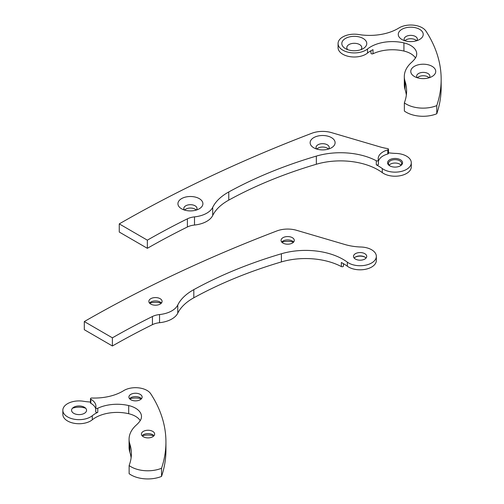 <?xml version="1.0" encoding="UTF-8"?>
<svg xmlns="http://www.w3.org/2000/svg" width="504" height="504" viewBox="0 0 504 504"><rect width="100%" height="100%" fill="white"/><g stroke="black" fill="none" stroke-linecap="round" stroke-linejoin="round"><path stroke-width="0.76" d="M149.524 303.068A6.615 3.818 180 0 1 150.784 302.047A6.615 3.818 180 0 1 160.146 302.047L160.146 302.047A6.615 3.818 180 0 1 161.406 303.068M149.619 303.169A12.487 7.207 180 0 1 161.311 303.169M150.784 304.088A6.615 3.818 180 0 1 148.85 301.386A6.615 3.818 180 0 1 152.933 297.858A6.615 3.818 180 0 1 160.146 298.683A6.615 3.818 180 0 1 162.08 301.386A6.615 3.818 180 0 1 157.998 304.914A6.615 3.818 180 0 1 150.784 304.088M281.73 242.059A6.615 3.818 180 0 1 282.996 241.038A6.615 3.818 180 0 1 292.351 241.038L292.351 241.038A6.615 3.818 180 0 1 293.612 242.059M281.824 242.166A12.487 7.207 180 0 1 293.517 242.166M282.996 243.079A6.615 3.818 180 0 1 281.056 240.377A6.615 3.818 180 0 1 285.138 236.849A6.615 3.818 180 0 1 292.351 237.68A6.615 3.818 180 0 1 294.286 240.377A6.615 3.818 180 0 1 290.203 243.904A6.615 3.818 180 0 1 282.996 243.079M354.173 258.048A6.615 3.818 180 0 1 355.433 257.034A6.615 3.818 180 0 1 364.789 257.034L364.789 257.034A6.615 3.818 180 0 1 366.055 258.048M355.144 257.21A7.491 4.322 180 0 1 365.079 257.21M355.433 259.069A6.615 3.818 180 0 1 353.499 256.366A6.615 3.818 180 0 1 357.582 252.838A6.615 3.818 180 0 1 364.789 253.669A6.615 3.818 180 0 1 366.729 256.366A6.615 3.818 180 0 1 362.647 259.9A6.615 3.818 180 0 1 355.433 259.069M376.343 256.366L376.343 260.448A16.229 9.368 180 0 1 366.326 269.104A16.229 9.368 180 0 1 348.636 267.07A16.229 9.368 180 0 1 347.338 266.219A53.046 30.624 0 0 0 341.353 262.496L341.353 266.572A53.046 30.624 180 0 0 281.396 261.916L281.396 253.764A53.046 30.624 180 0 1 347.338 262.143A16.229 9.368 0 0 0 348.636 262.993A16.229 9.368 0 0 0 366.326 265.022A16.229 9.368 0 0 0 376.343 256.366A16.229 9.368 0 0 0 371.587 249.745A16.229 9.368 0 0 0 360.971 247.01A39.948 23.064 180 0 1 344.95 244.528L296.566 230.297A19.593 11.315 0 0 0 276.866 230.939A1248.358 720.733 0 0 0 84.307 321.558L112.392 337.831A749.013 432.438 180 0 1 152.447 316.499A14.981 8.65 180 0 1 159.554 314.553A23.171 13.375 0 0 0 177.767 305.008A58.773 33.932 180 0 1 193.813 289.636A374.51 216.222 180 0 1 281.396 253.764M343.426 263.649L343.426 265.936A1.247 0.718 180 0 1 343.445 266.036A1.247 0.718 180 0 1 342.695 266.698A1.247 0.718 180 0 1 341.353 266.572M84.307 321.558L84.307 329.711L112.392 345.983A749.013 432.438 180 0 1 152.447 324.652A14.981 8.65 180 0 1 159.554 322.705A23.171 13.375 0 0 0 177.767 313.167A58.773 33.932 180 0 1 193.813 297.788A374.51 216.222 180 0 1 281.396 261.916M112.392 345.983L112.392 337.831M387.79 149.915L387.79 153.991A1.247 0.718 0 0 0 388.496 153.342L388.496 149.266A1.247 0.718 180 0 1 387.79 149.915A16.865 9.733 0 0 0 378.202 158.697A16.865 9.733 0 0 0 378.378 160.108A1.247 0.718 180 0 1 378.391 160.215A1.247 0.718 180 0 1 377.647 160.87A1.247 0.718 180 0 1 376.299 160.745L376.299 164.821A1.247 0.718 0 0 0 377.647 164.947A1.247 0.718 0 0 0 378.391 164.291A1.247 0.718 0 0 0 378.378 164.184L378.378 160.316M376.299 160.745A53.046 30.624 180 0 0 316.348 156.095A374.51 216.222 180 0 0 228.759 191.961A58.773 33.932 180 0 0 212.713 207.339A23.171 13.375 0 0 1 194.5 216.877A14.981 8.65 180 0 0 187.393 218.824A749.013 432.438 180 0 0 147.344 240.162L119.259 223.883A1248.358 720.733 0 0 1 311.812 133.27A19.593 11.315 0 0 1 331.519 132.628L379.903 146.859A39.948 23.064 180 0 0 387.576 148.567A1.247 0.718 180 0 1 388.13 148.756A1.247 0.718 180 0 1 388.496 149.266M199.244 198.614A12.487 7.207 180 0 1 199.244 208.807A12.487 7.207 180 0 1 181.585 208.807L181.585 208.807A12.487 7.207 180 0 1 181.585 198.614A12.487 7.207 180 0 1 199.244 198.614M184.332 210.004A6.615 3.818 180 0 1 183.796 208.505A6.615 3.818 180 0 1 187.885 204.977A6.615 3.818 180 0 1 195.092 205.802A6.615 3.818 180 0 1 197.032 208.505A6.615 3.818 180 0 1 196.497 210.004M184.565 210.08A6.615 3.818 180 0 1 195.092 209.166A6.615 3.818 180 0 1 196.264 210.08M331.449 137.611A12.487 7.207 180 0 1 331.449 147.804A12.487 7.207 180 0 1 313.797 147.804L313.797 147.804A12.487 7.207 180 0 1 313.797 137.611A12.487 7.207 180 0 1 331.449 137.611M316.537 149.001A6.615 3.818 180 0 1 316.008 147.496A6.615 3.818 180 0 1 320.09 143.968A6.615 3.818 180 0 1 327.298 144.799A6.615 3.818 180 0 1 329.238 147.496A6.615 3.818 180 0 1 328.702 149.001M316.777 149.077A6.615 3.818 180 0 1 327.298 148.157A6.615 3.818 180 0 1 328.469 149.077M400.359 159.718A7.491 4.322 180 0 1 400.359 165.835A7.491 4.322 180 0 1 389.768 165.835L389.768 165.835A7.491 4.322 180 0 1 389.768 159.718A7.491 4.322 180 0 1 400.359 159.718M390.096 166.011A6.615 3.818 180 0 1 388.445 163.485A6.615 3.818 180 0 1 392.534 159.957A6.615 3.818 180 0 1 399.741 160.789A6.615 3.818 180 0 1 401.682 163.485A6.615 3.818 180 0 1 400.031 166.011M389.12 165.167A6.615 3.818 180 0 1 399.741 164.153A6.615 3.818 180 0 1 401.001 165.167M388.496 152.781A39.948 23.064 0 0 0 395.924 153.418A16.229 9.368 180 0 1 406.539 156.152A16.229 9.368 180 0 1 411.289 162.773A16.229 9.368 180 0 1 401.272 171.429A16.229 9.368 180 0 1 383.588 169.401A16.229 9.368 180 0 1 382.284 168.55A53.046 30.624 0 0 0 376.299 164.821M147.344 240.162L147.344 248.314A749.013 432.438 180 0 1 187.393 226.983A14.981 8.65 180 0 1 194.5 225.036A23.171 13.375 0 0 0 212.713 215.492A58.773 33.932 180 0 1 228.759 200.119A374.51 216.222 180 0 1 316.348 164.247A53.046 30.624 180 0 1 382.284 172.626A16.229 9.368 0 0 0 383.588 173.477A16.229 9.368 0 0 0 401.272 175.505A16.229 9.368 0 0 0 411.289 166.849L411.289 162.773M119.259 223.883L119.259 232.042L147.344 248.314M387.79 153.991A16.865 9.733 0 0 0 378.391 161.311M90.84 399.25L90.84 403.326A1.247 0.718 180 0 1 90.657 403.194A1.247 0.718 180 0 1 90.468 402.809L90.468 398.733A1.247 0.718 0 0 0 90.657 399.118A1.247 0.718 0 0 0 90.84 399.25A16.852 9.727 180 0 1 95.918 406.205A16.852 9.727 180 0 1 95.747 407.597A1.247 0.718 0 0 0 95.735 407.698A1.247 0.718 0 0 0 96.447 408.353A1.247 0.718 0 0 0 97.77 408.259A30.574 17.653 180 0 1 128.696 405.562A20.551 11.863 180 0 1 141.492 416.55A20.551 11.863 180 0 1 139.847 421.199A44.938 25.943 180 0 1 136.282 425.08A45.228 26.114 0 0 0 129.074 439.223A45.228 26.114 0 0 0 129.837 443.986A92.377 53.336 180 0 1 131.387 453.713A92.377 53.336 180 0 1 129.868 463.34A204.479 118.056 180 0 1 129.131 465.539A23.72 13.696 0 0 0 161.538 468.26A237.189 136.937 0 0 0 165.936 442.027A237.189 136.937 0 0 0 150.709 393.75A16.229 9.368 0 0 0 123.625 390.682A39.948 23.064 180 0 1 91.791 398.015A1.247 0.718 0 0 0 90.468 398.733M142.178 435.859A12.487 7.207 180 0 1 153.871 435.859M142.084 435.752A6.615 3.818 180 0 1 143.35 434.731A6.615 3.818 180 0 1 152.706 434.731A6.615 3.818 180 0 1 153.619 435.393A6.615 3.818 180 0 1 153.966 435.752M142.43 436.111A6.615 3.818 180 0 1 141.41 434.07A6.615 3.818 180 0 1 146.185 430.403A6.615 3.818 180 0 1 153.619 432.029A6.615 3.818 180 0 1 154.64 434.07A6.615 3.818 180 0 1 149.864 437.743A6.615 3.818 180 0 1 142.43 436.111M129.673 398.84A12.487 7.207 180 0 1 141.366 398.84M129.578 398.733A6.615 3.818 180 0 1 130.838 397.713A6.615 3.818 180 0 1 140.2 397.713A6.615 3.818 180 0 1 141.114 398.381A6.615 3.818 180 0 1 141.46 398.733M129.925 399.092A6.615 3.818 180 0 1 128.904 397.051A6.615 3.818 180 0 1 133.68 393.385A6.615 3.818 180 0 1 141.114 395.016A6.615 3.818 180 0 1 142.134 397.051A6.615 3.818 180 0 1 137.359 400.724A6.615 3.818 180 0 1 129.925 399.092M72.456 408.246A12.487 7.207 180 0 1 85.674 408.246M85.397 407.975A7.491 4.322 0 0 0 84.363 407.226A7.491 4.322 0 0 0 73.767 407.226A7.491 4.322 0 0 0 72.734 412.593A7.491 4.322 0 0 0 83.066 413.941A7.491 4.322 0 0 0 85.397 407.975M90.468 402.028A39.948 23.064 180 0 1 83.614 401.291L83.614 401.291A16.229 9.368 0 0 0 62.836 410.288L62.836 414.364A16.229 9.368 0 0 0 65.344 419.366A16.229 9.368 0 0 0 92.276 419.807A30.574 17.653 180 0 1 128.696 413.715A20.551 11.863 180 0 1 140.238 420.626M62.836 410.288A16.229 9.368 0 0 0 65.344 415.29A16.229 9.368 0 0 0 92.276 415.731A30.574 17.653 180 0 1 97.77 412.335A1.247 0.718 180 0 1 96.447 412.429A1.247 0.718 180 0 1 95.735 411.774A1.247 0.718 180 0 1 95.747 411.674L95.747 407.805M129.131 465.539L129.131 473.691A23.72 13.696 0 0 0 161.538 476.412A237.189 136.937 0 0 0 165.936 450.179L165.936 442.027M129.074 439.223L129.074 447.376A45.228 26.114 0 0 0 129.837 452.138A92.377 53.336 180 0 1 131.116 457.789M161.538 476.412L161.538 468.26M90.84 403.326A16.852 9.727 180 0 1 95.735 408.845M433.812 67.567A12.487 7.207 180 0 1 432.086 76.507A12.487 7.207 180 0 1 414.427 76.507A12.487 7.207 180 0 1 412.7 75.26A12.487 7.207 180 0 1 416.594 65.318A12.487 7.207 180 0 1 433.812 67.567M417.173 77.704A6.615 3.818 180 0 1 416.638 76.205A6.615 3.818 180 0 1 421.42 72.532A6.615 3.818 180 0 1 428.847 74.164A6.615 3.818 180 0 1 429.874 76.205A6.615 3.818 180 0 1 429.339 77.704M417.406 77.78A6.615 3.818 180 0 1 428.847 77.528A6.615 3.818 180 0 1 429.106 77.78M421.306 30.549A12.487 7.207 180 0 1 419.574 39.488A12.487 7.207 180 0 1 401.921 39.488A12.487 7.207 180 0 1 400.195 38.241A12.487 7.207 180 0 1 404.088 28.3A12.487 7.207 180 0 1 421.306 30.549M404.668 40.685A6.615 3.818 180 0 1 404.132 39.186A6.615 3.818 180 0 1 408.908 35.513A6.615 3.818 180 0 1 416.342 37.145A6.615 3.818 180 0 1 417.362 39.186A6.615 3.818 180 0 1 416.833 40.685M404.901 40.761A6.615 3.818 180 0 1 416.342 40.509A6.615 3.818 180 0 1 416.6 40.761M364.852 39.703A12.487 7.207 180 0 1 363.119 48.642A12.487 7.207 180 0 1 345.467 48.642A12.487 7.207 180 0 1 343.741 47.395A12.487 7.207 180 0 1 347.628 37.454A12.487 7.207 180 0 1 364.852 39.703M360.902 49.663A7.491 4.322 0 0 0 360.631 45.316A7.491 4.322 0 0 0 350.526 43.886A7.491 4.322 0 0 0 347.691 49.663M340.572 48.548A16.229 9.368 0 0 0 367.504 48.995A30.574 17.653 180 0 1 403.924 42.903A20.551 11.863 180 0 1 416.72 53.89A20.551 11.863 180 0 1 415.076 58.54A44.938 25.943 180 0 1 411.51 62.42A45.228 26.114 0 0 0 404.309 76.564A45.228 26.114 0 0 0 405.065 81.327A92.377 53.336 180 0 1 406.615 91.054A92.377 53.336 180 0 1 405.096 100.68A204.479 118.056 180 0 1 404.359 102.879A23.72 13.696 0 0 0 436.773 105.601A237.189 136.937 0 0 0 441.164 79.367A237.189 136.937 0 0 0 425.937 31.091A16.229 9.368 0 0 0 398.853 28.022A39.948 23.064 180 0 1 358.842 34.556L358.842 34.556A16.229 9.368 0 0 0 338.064 43.552A16.229 9.368 0 0 0 340.572 48.548M338.064 43.552L338.064 47.628A16.229 9.368 0 0 0 340.572 52.63A16.229 9.368 0 0 0 367.504 53.071A30.574 17.653 180 0 1 373.004 49.675L373.004 53.752A30.574 17.653 180 0 1 403.924 51.055A20.551 11.863 180 0 1 415.466 57.966M404.359 102.879L404.359 111.031A23.72 13.696 0 0 0 436.773 113.753A237.189 136.937 0 0 0 441.164 87.52L441.164 79.367M404.309 76.564L404.309 84.716A45.228 26.114 0 0 0 405.065 89.479A92.377 53.336 180 0 1 406.344 95.13M370.976 50.728L370.976 53.09A1.247 0.718 0 0 0 370.963 53.197A1.247 0.718 0 0 0 371.675 53.846A1.247 0.718 0 0 0 373.004 53.752M436.773 105.601L436.773 113.753M347.338 266.219L347.338 262.143M193.813 297.788L193.813 289.636M177.767 313.167L177.767 305.008M159.554 322.705L159.554 314.553M152.447 324.652L152.447 316.499M382.284 168.55L382.284 172.626M316.348 156.095L316.348 164.247M228.759 191.961L228.759 200.119M212.713 207.339L212.713 215.492M194.5 216.877L194.5 225.036M187.393 218.824L187.393 226.983M128.696 413.715L128.696 405.562M92.276 419.807L92.276 415.731M97.77 408.259L97.77 412.335M129.837 452.138L129.837 443.986M367.504 48.995L367.504 53.071M403.924 42.903L403.924 51.055M405.065 81.327L405.065 89.479M343.445 266.036L343.445 263.661M378.391 160.215L378.391 164.291M95.735 407.698L95.735 411.774M370.963 53.197L370.963 50.734"/></g></svg>
